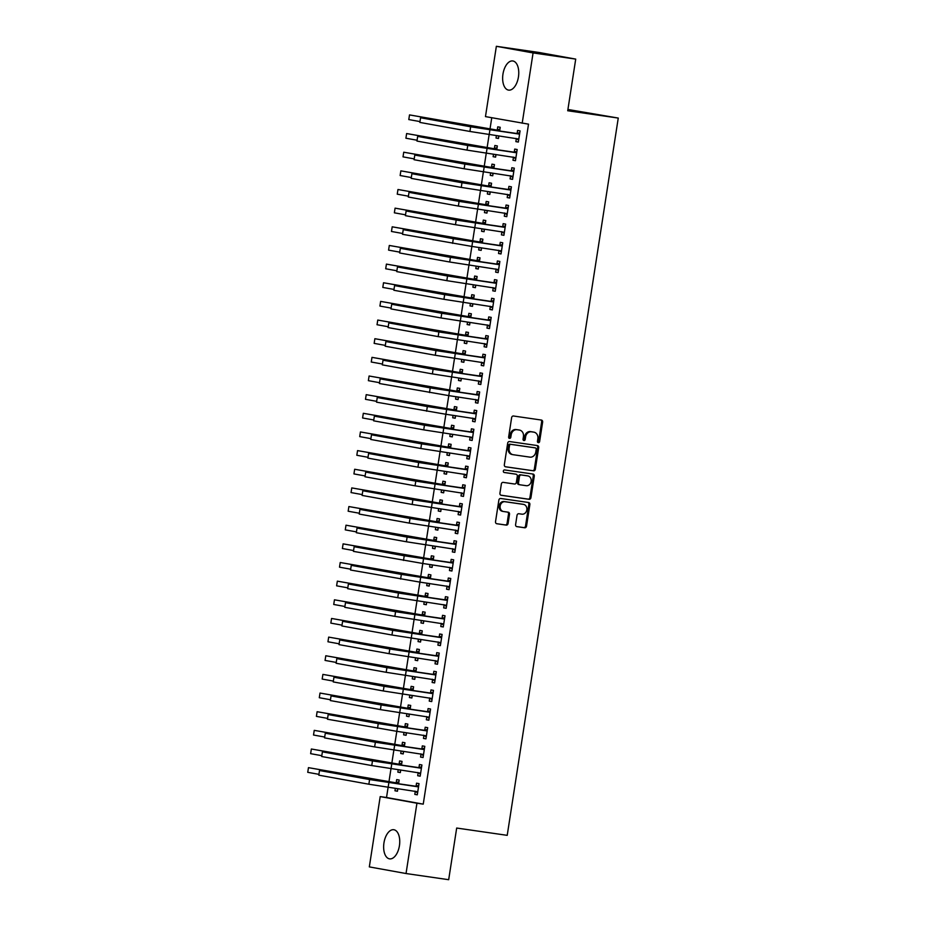 <?xml version="1.0" encoding="UTF-8"?>
<svg xmlns="http://www.w3.org/2000/svg" width="926" height="926" viewBox="0 0 926 926"><rect width="100%" height="100%" fill="white"/><g stroke="black" fill="none" stroke-linecap="round" stroke-linejoin="round"><path stroke-width="1.39" d="M538.342 442.674A1.296 1.1 100.2 0 0 539.626 441.552L542.636 422.094A1.852 1.563 100.2 0 0 541.374 420.045L513.467 416.005A1.852 1.563 100.2 0 0 511.638 417.614L508.629 437.06A1.296 1.1 100.2 0 0 510.793 437.373L511.187 434.861A5.926 5.012 100.2 0 1 517.055 429.722L519.37 430.058A5.926 5.012 100.2 0 1 519.521 430.081A5.926 5.012 100.2 0 1 523.433 436.632L523.04 439.144A1.296 1.1 100.2 0 0 525.216 439.456L525.598 436.945A5.926 5.012 100.2 0 1 531.466 431.805L533.793 432.141A5.926 5.012 100.2 0 1 533.943 432.164A5.926 5.012 100.2 0 1 537.844 438.716L537.45 441.227A1.296 1.1 100.2 0 0 538.342 442.674M537.844 442.431A1.296 1.1 100.2 0 0 538.631 441.366L541.641 421.92A1.852 1.563 100.2 0 0 540.68 419.941M509.011 438.264A1.296 1.1 100.2 0 0 509.798 437.199L510.191 434.676L511.187 434.861M523.421 440.348A1.296 1.1 100.2 0 0 524.22 439.283L524.602 436.771L525.598 436.945M383.954 842.903A14.723 7.859 98.2 0 1 393.805 829.731A14.723 7.859 98.2 0 1 399.43 845.693A14.723 7.859 98.2 0 1 389.591 858.865A14.723 7.859 98.2 0 1 383.954 842.903M502.957 74.138A14.723 7.859 98.2 0 1 512.807 60.966A14.723 7.859 98.2 0 1 518.444 76.939A14.723 7.859 98.2 0 1 508.594 90.111A14.723 7.859 98.2 0 1 502.957 74.138M515.597 524.591A1.852 1.563 100.2 0 0 516.87 526.639L524.695 527.774A1.852 1.563 100.2 0 0 526.524 526.165L529.869 504.566A1.852 1.563 100.2 0 0 528.653 502.517L500.7 498.477A1.852 1.563 100.2 0 0 498.871 500.086L495.526 521.685A1.852 1.563 100.2 0 0 496.787 523.734L506.244 525.111A1.852 1.563 100.2 0 0 508.085 523.503L509.508 514.254A1.852 1.563 100.2 0 0 508.247 512.205L503.559 511.522A4.954 4.19 100.2 0 1 503.431 511.499A4.954 4.19 100.2 0 1 500.179 505.955A4.954 4.19 100.2 0 1 505.075 501.73L523.445 504.381A4.954 4.19 100.2 0 1 523.56 504.404A4.954 4.19 100.2 0 1 526.813 509.948A4.954 4.19 100.2 0 1 521.928 514.173L518.861 513.733A1.852 1.563 100.2 0 0 517.032 515.342L515.597 524.591M388.11 787.262L386.524 797.506L423.24 804.138L528.514 124.153L485.467 116.607L496.359 46.3L533.075 52.932L522.195 123.239M423.24 804.138L416.931 803.224L406.039 873.531L369.324 866.898L380.204 796.591L416.931 803.224M496.359 46.3L538.99 52.469L575.717 59.102L567.719 110.761L618.255 118.065L507.216 835.345L456.68 828.041L448.682 879.7L406.039 873.531M575.717 59.102L533.075 52.932M533.503 470.836A1.852 1.563 100.2 0 0 535.344 469.239L538.689 447.628A1.852 1.563 100.2 0 0 537.416 445.58L509.52 441.54A1.852 1.563 100.2 0 0 507.68 443.149L504.334 464.748A1.852 1.563 100.2 0 0 505.608 466.808L532.519 470.663A1.852 1.563 100.2 0 0 534.348 469.054L537.693 447.455A1.852 1.563 100.2 0 0 536.721 445.475M500.897 495.19L528.109 499.126A1.852 1.563 100.2 0 0 529.938 497.517L533.283 475.918L534.279 476.103L530.934 497.702A1.852 1.563 100.2 0 1 529.105 499.311L501.197 495.271A1.852 1.563 100.2 0 1 499.936 493.222L501.36 483.974A1.852 1.563 100.2 0 1 503.2 482.365L514.509 484.009A1.852 1.563 100.2 0 0 516.349 482.4L517.298 476.265A1.852 1.563 100.2 0 0 516.025 474.205L504.242 472.503A1.296 1.1 100.2 0 1 504.219 472.503L504.242 472.503M534.279 476.103A1.852 1.563 100.2 0 0 533.052 474.054L504.647 469.945A1.296 1.1 100.2 0 0 504.219 472.503M618.255 118.065L567.916 109.465M418.17 772.689L417.695 775.722L420.173 776.173L421.909 764.98L419.432 764.529L418.957 767.561M401.456 765.27L402.058 761.392L399.581 760.94L399.106 763.973M398.226 769.656L397.844 772.134L400.345 772.492M400.726 770.015L400.321 772.585L397.844 772.134M423.934 735.394L423.471 738.416L425.948 738.867L427.685 727.674L425.208 727.234L424.733 730.255M407.232 727.975L407.834 724.097L405.356 723.646L404.882 726.678M404.002 732.362L403.62 734.839L406.109 735.198M406.502 732.721L406.097 735.279L403.62 734.839M429.71 698.088L429.247 701.121L431.724 701.572L433.461 690.379L430.972 689.928L430.509 692.961M413.008 690.669L413.609 686.791L411.121 686.351L410.658 689.372M409.778 695.056L409.396 697.533L411.885 697.891M412.267 695.414L411.873 697.984L409.396 697.533M435.486 660.794L435.023 663.815L437.5 664.266L439.237 653.073L436.748 652.633L436.285 655.654M418.784 653.374L419.385 649.496L416.897 649.045L416.434 652.078M415.554 657.761L415.172 660.238L417.661 660.597M418.043 658.12L417.649 660.678L415.172 660.238M441.262 623.487L440.788 626.52L443.276 626.971L445.012 615.778L442.524 615.327L442.061 618.36M424.559 616.068L425.161 612.19L422.673 611.75L422.21 614.771M421.33 620.455L420.948 622.932L423.437 623.291M423.819 620.814L423.425 623.383L420.948 622.932M447.038 586.193L446.563 589.225L449.052 589.665L450.777 578.484L448.3 578.032L447.837 581.053M430.335 578.773L430.926 574.896L428.449 574.444L427.986 577.477M427.106 583.16L426.712 585.637L429.213 585.996M429.595 583.519L429.201 586.089L426.712 585.637M452.814 548.898L452.339 551.919L454.828 552.371L456.553 541.178L454.076 540.726L453.601 543.759M436.1 541.467L436.702 537.589L434.225 537.149L433.75 540.171M432.87 545.854L432.488 548.331L434.988 548.701M435.37 546.224L434.977 548.782L432.488 548.331M458.59 511.592L458.115 514.625L460.592 515.064L462.329 503.883L459.852 503.431L459.377 506.453M441.876 504.172L442.478 500.295L440 499.843L439.526 502.876M438.646 508.559L438.264 511.036L440.764 511.395M441.146 508.918L440.753 511.488L438.264 511.036M464.354 474.297L463.891 477.318L466.368 477.77L468.105 466.577L465.628 466.125L465.153 469.158M447.652 466.866L448.253 462.988L445.776 462.549L445.302 465.57M444.422 471.253L444.04 473.73L446.54 474.1M446.922 471.623L446.517 474.181L444.04 473.73M470.13 436.991L469.667 440.024L472.144 440.463L473.88 429.282L471.392 428.831L470.929 431.852M453.427 429.571L454.029 425.694L451.552 425.242L451.078 428.275M450.198 433.958L449.816 436.435L452.305 436.794M452.698 434.317L452.293 436.887L449.816 436.435M475.906 399.696L475.443 402.717L477.92 403.169L479.656 391.976L477.168 391.524L476.705 394.557M459.203 392.265L459.805 388.388L457.317 387.948L456.854 390.969M455.974 396.652L455.592 399.129L458.081 399.5M458.463 397.022L458.069 399.581L455.592 399.129M481.682 362.39L481.219 365.423L483.696 365.863L485.432 354.681L482.944 354.23L482.481 357.251M464.979 354.971L465.581 351.093L463.093 350.641L462.63 353.674M461.75 359.357L461.368 361.834L463.857 362.193M464.239 359.716L463.845 362.286L461.368 361.834M487.458 325.095L486.983 328.117L489.472 328.568L491.197 317.375L488.72 316.923L488.257 319.956M470.755 317.664L471.357 313.787L468.869 313.347L468.406 316.368M467.526 322.063L467.132 324.528L469.632 324.899M470.014 322.422L469.621 324.98L467.132 324.528M493.234 287.789L492.759 290.822L495.248 291.262L496.973 280.08L494.496 279.629L494.021 282.661M476.531 280.37L477.121 276.492L474.644 276.041L474.181 279.073M473.29 284.757L472.908 287.234L475.408 287.592M475.79 285.115L475.397 287.685L472.908 287.234M499.01 250.495L498.535 253.516L501.024 253.967L502.749 242.774L500.272 242.334L499.797 245.355M482.296 243.063L482.897 239.197L480.42 238.746L479.946 241.767M479.066 247.462L478.684 249.939L481.184 250.298M481.566 247.821L481.173 250.379L478.684 249.939M504.774 213.188L504.311 216.221L506.788 216.661L508.524 205.479L506.047 205.028L505.573 208.061M488.071 205.769L488.673 201.891L486.196 201.44L485.722 204.472M484.842 210.156L484.46 212.633L486.96 212.992M487.342 210.515L486.937 213.084L484.46 212.633M510.55 175.894L510.087 178.915L512.564 179.366L514.3 168.173L511.823 167.733L511.349 170.754M493.847 168.463L494.449 164.596L491.972 164.145L491.498 167.166M490.618 172.861L490.236 175.338L492.725 175.697M493.118 173.22L492.713 175.778L490.236 175.338M516.326 138.587L515.863 141.62L518.34 142.072L520.076 130.879L517.588 130.427L517.125 133.46M499.623 131.168L500.225 127.29L497.737 126.839L497.274 129.871M496.394 135.555L496.012 138.032L498.501 138.391M498.882 135.914L498.489 138.483L496.012 138.032M491.752 117.741L490.004 129.061M489.16 134.513L487.111 147.709M486.266 153.16L484.229 166.356M483.384 171.808L481.335 185.015M480.501 190.455L478.453 203.662M477.608 209.114L475.57 222.309M474.725 227.761L472.677 240.957M502.286 245.807L457.259 239.267L403.238 229.66L402.521 234.313L471.878 246.42L469.795 259.604M468.95 265.056L466.901 278.263M466.056 283.715L464.019 296.91M463.174 302.362L461.125 315.558M460.291 321.009L458.243 334.205M457.398 339.657L455.36 352.864M454.516 358.316L452.467 371.511M451.622 376.963L449.585 390.159M479.182 395.008L434.167 388.469L380.146 378.861L379.417 383.514L448.786 395.622L446.691 408.806M476.3 413.656L431.273 407.116L377.252 397.509L376.535 402.173L445.892 414.269L443.809 427.465M442.964 432.917L440.915 446.112M440.081 451.564L438.033 464.759M437.188 470.211L435.151 483.407M434.306 488.859L432.257 502.066M431.412 507.517L429.375 520.713M428.53 526.165L426.481 539.36M425.636 544.812L423.599 558.008M453.196 562.858L408.181 556.318L354.16 546.71L353.443 551.375L422.8 563.471L420.705 576.666M450.314 581.505L405.299 574.965L351.278 565.358L350.549 570.022L419.906 582.118L417.823 595.314M416.978 600.766L414.941 613.961M414.096 619.413L412.047 632.608M411.202 638.06L409.165 651.256M408.32 656.708L406.271 669.915M405.426 675.367L403.389 688.562M402.544 694.014L400.495 707.209M399.65 712.661L397.613 725.857M427.21 730.707L382.195 724.167L328.174 714.559L327.457 719.224L396.814 731.32L394.731 744.516M393.886 749.967L391.837 763.163M390.992 768.615L388.955 781.81M496.741 149.815L497.331 145.938L494.854 145.498L494.391 148.519M493.512 154.202L493.118 156.679L495.618 157.05M496 154.573L495.607 157.131L493.118 156.679M513.444 157.246L512.969 160.267L515.458 160.719L517.183 149.526L514.706 149.074L514.231 152.107M490.965 187.121L491.567 183.244L489.078 182.792L488.615 185.825M487.736 191.508L487.354 193.985L489.842 194.344M490.224 191.867L489.831 194.437L487.354 193.985M507.668 194.541L507.193 197.574L509.682 198.014L511.407 186.832L508.93 186.381L508.467 189.402M485.189 224.416L485.791 220.538L483.303 220.099L482.84 223.12M481.96 228.803L481.578 231.28L484.066 231.639M484.448 229.162L484.055 231.731L481.578 231.28M501.892 231.836L501.429 234.868L503.906 235.32L505.642 224.127L503.154 223.675L502.691 226.708M479.413 261.722L480.015 257.845L477.527 257.393L477.064 260.426M476.184 266.109L475.802 268.586L478.291 268.945M478.673 266.468L478.279 269.026L475.802 268.586M496.116 269.142L495.653 272.163L498.13 272.614L499.866 261.421L497.378 260.982L496.915 264.003M473.637 299.017L474.239 295.139L471.762 294.7L471.288 297.721M470.408 303.404L470.026 305.881L472.515 306.24M472.908 303.763L472.503 306.332L470.026 305.881M490.34 306.437L489.877 309.469L492.354 309.921L494.09 298.728L491.613 298.276L491.139 301.309M467.861 336.323L468.463 332.446L465.986 331.994L465.512 335.027M464.632 340.71L464.25 343.187L466.75 343.546M467.132 341.069L466.727 343.627L464.25 343.187M484.564 343.743L484.101 346.764L486.578 347.215L488.315 336.022L485.837 335.582L485.363 338.603M462.086 373.618L462.687 369.74L460.21 369.289L459.736 372.321M458.856 378.005L458.474 380.482L460.974 380.841M461.356 378.364L460.963 380.933L458.474 380.482M478.8 381.037L478.325 384.07L480.802 384.522L482.539 373.328L480.062 372.877L479.587 375.91M456.321 410.924L456.912 407.046L454.435 406.595L453.96 409.616M453.08 415.311L452.698 417.788L455.198 418.147M455.58 415.67L455.187 418.228L452.698 417.788M473.024 418.344L472.549 421.365L475.038 421.816L476.763 410.623L474.286 410.183L473.811 413.204M450.545 448.219L451.136 444.341L448.659 443.89L448.196 446.922M447.316 452.606L446.922 455.083L449.423 455.442M449.805 452.964L449.411 455.534L446.922 455.083M467.248 455.638L466.773 458.671L469.262 459.122L470.987 447.929L468.51 447.478L468.047 450.511M444.769 485.513L445.371 481.647L442.883 481.196L442.42 484.217M441.54 489.912L441.158 492.389L443.647 492.748M444.029 490.271L443.635 492.829L441.158 492.389M461.472 492.945L461.009 495.966L463.486 496.417L465.222 485.224L462.734 484.784L462.271 487.805M438.993 522.82L439.595 518.942L437.107 518.491L436.644 521.523M435.764 527.207L435.382 529.684L437.871 530.042M438.253 527.565L437.859 530.135L435.382 529.684M455.696 530.239L455.233 533.272L457.71 533.723L459.446 522.53L456.958 522.079L456.495 525.111M433.218 560.114L433.819 556.248L431.342 555.797L430.868 558.818M429.988 564.513L429.606 566.99L432.095 567.349M432.488 564.872L432.083 567.43L429.606 566.99M449.92 567.545L449.457 570.566L451.934 571.018L453.671 559.825L451.182 559.385L450.719 562.406M427.442 597.42L428.043 593.543L425.566 593.091L425.092 596.124M424.212 601.807L423.83 604.284L426.33 604.643M426.712 602.166L426.307 604.736L423.83 604.284M444.144 604.84L443.681 607.873L446.158 608.313L447.895 597.131L445.418 596.68L444.943 599.712M421.666 634.715L422.268 630.849L419.791 630.398L419.316 633.419M418.436 639.114L418.054 641.591L420.554 641.95M420.936 639.472L420.531 642.031L418.054 641.591M438.38 642.146L437.905 645.167L440.382 645.619L442.119 634.426L439.642 633.986L439.167 637.007M415.89 672.021L416.492 668.144L414.015 667.692L413.54 670.725M412.66 676.408L412.278 678.885L414.779 679.244M415.161 676.767L414.767 679.337L412.278 678.885M432.604 679.441L432.129 682.474L434.618 682.913L436.343 671.732L433.866 671.281L433.391 674.313M410.125 709.316L410.716 705.438L408.239 704.999L407.776 708.02M406.896 713.715L406.502 716.18L409.003 716.55M409.385 714.073L408.991 716.631L406.502 716.18M426.828 716.747L426.354 719.768L428.842 720.22L430.567 709.027L428.09 708.575L427.615 711.608M404.349 746.622L404.951 742.745L402.463 742.293L402 745.326M401.12 751.009L400.738 753.486L403.227 753.845M403.609 751.368L403.215 753.938L400.738 753.486M421.052 754.042L420.578 757.074L423.066 757.514L424.791 746.333L422.314 745.881L421.851 748.903M398.574 783.917L399.175 780.039L396.687 779.599L396.224 782.62M395.344 788.304L394.962 790.781L397.451 791.151M397.833 788.674L397.439 791.232L394.962 790.781M415.276 791.348L414.813 794.369L417.29 794.821L419.027 783.627L416.538 783.176L416.075 786.209M386.524 797.506L380.204 796.591M515.863 141.62L518.352 141.979M512.969 160.267L515.469 160.626M510.087 178.915L512.576 179.274M507.193 197.574L509.694 197.933M504.311 216.221L506.811 216.58M501.429 234.868L503.918 235.227M498.535 253.516L501.035 253.874M495.653 272.163L498.142 272.533M492.759 290.822L495.26 291.181M489.877 309.469L492.366 309.828M486.983 328.117L489.484 328.475M484.101 346.764L486.601 347.134M481.219 365.423L483.708 365.782M478.325 384.07L480.825 384.429M475.443 402.717L477.932 403.076M472.549 421.365L475.05 421.735M469.667 440.024L472.156 440.382M466.773 458.671L469.274 459.03M463.891 477.318L466.38 477.677M461.009 495.966L463.498 496.336M458.115 514.625L460.616 514.983M455.233 533.272L457.722 533.631M452.339 551.919L454.84 552.278M449.457 570.566L451.946 570.925M446.563 589.225L449.064 589.584M443.681 607.873L446.17 608.232M440.788 626.52L443.288 626.879M437.905 645.167L440.406 645.526M435.023 663.815L437.512 664.185M432.129 682.474L434.63 682.832M429.247 701.121L431.736 701.48M426.354 719.768L428.854 720.127M423.471 738.416L425.96 738.786M420.578 757.074L423.078 757.433M417.695 775.722L420.196 776.081M414.813 794.369L417.302 794.728M533.087 432.014A5.926 5.012 100.2 0 0 532.948 431.979A5.926 5.012 100.2 0 0 532.797 431.956L533.793 432.141M524.602 436.771A5.926 5.012 100.2 0 1 530.471 431.62L532.797 431.956M518.676 429.93A5.926 5.012 100.2 0 0 518.525 429.895A5.926 5.012 100.2 0 0 518.386 429.872L519.37 430.058M510.191 434.676A5.926 5.012 100.2 0 1 516.06 429.537L518.386 429.872M505.307 466.727L532.519 470.663M536.2 449.33A1.296 1.1 100.2 0 0 535.321 447.895L510.828 444.353A1.296 1.1 100.2 0 0 509.543 445.475L509.126 448.138A5.926 5.012 100.2 0 0 513.039 454.689A5.926 5.012 100.2 0 0 513.178 454.712L529.927 457.131A5.926 5.012 100.2 0 0 535.795 451.992L536.2 449.33M512.888 454.654L512.194 454.527A5.926 5.012 100.2 0 1 512.043 454.504A5.926 5.012 100.2 0 1 508.131 447.952L508.548 445.302A1.296 1.1 100.2 0 1 509.832 444.179L534.325 447.709M515.122 474.043A1.852 1.563 100.2 0 0 515.03 474.031L503.999 472.434M526.257 485.699A4.954 4.19 100.2 0 0 531.142 481.474A4.954 4.19 100.2 0 0 527.889 475.929A4.954 4.19 100.2 0 0 527.774 475.906L521.303 474.969A1.852 1.563 100.2 0 0 519.463 476.577L518.514 482.712A1.852 1.563 100.2 0 0 519.787 484.761L526.257 485.699M527.021 475.767A4.954 4.19 100.2 0 0 526.894 475.744A4.954 4.19 100.2 0 0 526.778 475.733L527.774 475.906M518.745 484.576L518.791 484.587A1.852 1.563 100.2 0 1 517.518 482.527L518.467 476.404A1.852 1.563 100.2 0 1 520.308 474.795L526.778 475.733M533.283 475.918A1.852 1.563 100.2 0 0 532.311 473.938M522.692 504.253A4.954 4.19 100.2 0 0 522.565 504.23A4.954 4.19 100.2 0 0 522.449 504.207L523.445 504.381M503.316 511.476L502.563 511.349A4.954 4.19 100.2 0 1 502.436 511.326A4.954 4.19 100.2 0 1 499.183 505.77A4.954 4.19 100.2 0 1 504.08 501.545L522.449 504.207M496.498 523.665L505.249 524.926A1.852 1.563 100.2 0 0 507.089 523.317L508.513 514.08A1.852 1.563 100.2 0 0 507.552 512.101M516.569 526.558L523.699 527.588A1.852 1.563 100.2 0 0 525.528 525.991L528.873 504.381A1.852 1.563 100.2 0 0 527.913 502.413M498.79 136.562L497.551 135.728M496.741 130.034L409.512 114.905L493.766 129.698L499.218 130.485L496.741 130.034L499.947 129.038M408.794 119.57L409.512 114.905L408.794 119.57L419.906 121.572M519.602 133.9L474.587 127.371L420.566 117.752L470.639 126.793L519.069 134.073M419.848 122.417L420.566 117.752L419.848 122.417L469.91 131.457L518.815 139.039M516.592 133.622L519.799 132.626M518.641 140.139L516.037 138.402M495.896 155.209L494.658 154.376M493.859 148.681L406.63 133.552L490.873 148.345L496.336 149.132L493.859 148.681L497.065 147.685M405.912 138.217L406.63 133.552L405.912 138.217L417.024 140.231M493.014 173.856L491.775 173.023M490.965 167.34L403.736 152.211L487.99 166.993L493.442 167.78L490.965 167.34L494.183 166.344M403.018 156.864L403.736 152.211L403.018 156.864L414.13 158.878M516.72 152.559L471.693 146.019L417.672 136.4L467.746 145.451L516.187 152.721M416.955 141.065L417.672 136.4L416.955 141.065L467.028 150.116L515.921 157.686M513.698 152.269L516.916 151.274M515.747 158.797L513.154 157.05M513.826 171.206L468.811 164.666L414.79 155.059L464.864 164.099L513.293 171.368M414.072 159.723L414.79 155.059L414.072 159.723L464.146 168.764L513.039 176.334M510.816 170.916L514.023 169.921M512.865 177.445L510.261 175.697M490.132 192.504L488.882 191.67M488.083 185.987L400.854 170.859L485.108 185.64L490.56 186.439L488.083 185.987L491.289 184.992M400.136 175.523L400.854 170.859L400.136 175.523L411.248 177.526M487.238 211.163L486 210.318M485.189 204.634L397.972 189.506L482.214 204.299L487.678 205.086L485.189 204.634L488.407 203.639M397.242 194.171L397.972 189.506L397.242 194.171L408.354 196.173M510.944 189.853L465.928 183.313L411.908 173.706L461.981 182.746L510.411 190.015M411.179 178.371L411.908 173.706L411.179 178.371L461.252 187.411L510.145 194.992M507.934 189.575L511.14 188.58M509.983 196.092L507.379 194.344M508.061 208.5L463.035 201.972L409.014 192.353L459.088 201.393L507.529 208.674M408.297 197.018L409.014 192.353L408.297 197.018L458.37 206.058L507.263 213.64M505.04 208.223L508.258 207.227M507.089 214.739L504.485 212.992M484.356 229.81L483.106 228.977M482.307 223.282L395.078 208.153L479.332 222.946L484.784 223.733L482.307 223.282L485.513 222.286M394.36 212.818L395.078 208.153L394.36 212.818L405.472 214.82M505.168 227.159L460.153 220.619L406.132 211.001L456.205 220.052L504.635 227.321M405.403 215.665L406.132 211.001L405.403 215.665L455.476 224.705L504.369 232.287M502.158 226.87L505.365 225.875M504.207 233.387L501.603 231.65M481.462 248.457L480.224 247.624M479.413 241.941L392.196 226.812L476.439 241.593L481.902 242.381L479.413 241.941L482.631 240.945M391.466 231.465L392.196 226.812L391.466 231.465L402.579 233.479M402.521 234.313L403.238 229.66L453.312 238.7L501.753 245.969M472.607 241.755L471.878 246.42L501.487 250.934M499.264 245.517L502.482 244.522M501.313 252.046L498.72 250.298M478.58 267.105L477.341 266.271M476.531 260.588L389.302 245.459L473.556 260.241L479.008 261.039L476.531 260.588L479.737 259.593M388.584 250.124L389.302 245.459L388.584 250.124L399.696 252.127M475.686 285.752L474.448 284.919M473.649 279.235L386.42 264.107L470.663 278.9L476.126 279.687L473.649 279.235L476.855 278.24M385.702 268.772L386.42 264.107L385.702 268.772L396.814 270.774M472.804 304.411L471.565 303.578M470.755 297.883L383.526 282.754L467.78 297.547L473.232 298.334L470.755 297.883L473.973 296.887M382.808 287.419L383.526 282.754L382.808 287.419L393.92 289.421M469.922 323.058L468.672 322.225M467.873 316.542L380.644 301.401L464.887 316.194L470.35 316.981L467.873 316.542L471.079 315.546M379.926 306.066L380.644 301.401L379.926 306.066L391.038 308.08M467.028 341.706L465.79 340.872M464.979 335.189L377.762 320.06L462.005 334.842L467.468 335.629L464.979 335.189L468.197 334.193M377.032 324.725L377.762 320.06L377.032 324.725L388.144 326.728M464.146 360.353L462.896 359.519M462.097 353.836L374.868 338.708L459.122 353.5L464.574 354.288L462.097 353.836L465.303 352.841M374.15 343.372L374.868 338.708L374.15 343.372L385.262 345.375M461.252 379.012L460.014 378.178M459.203 372.483L371.986 357.355L456.229 372.148L461.692 372.935L459.203 372.483L462.421 371.488M371.257 362.02L371.986 357.355L371.257 362.02L382.369 364.022M458.37 397.659L457.131 396.826M456.321 391.131L369.092 376.002L453.346 390.795L458.798 391.582L456.321 391.131L459.527 390.147M368.374 380.667L369.092 376.002L368.374 380.667L379.486 382.681M455.476 416.306L454.238 415.473M453.439 409.79L366.21 394.661L450.453 409.442L455.916 410.23L453.439 409.79L456.645 408.794M365.481 399.314L366.21 394.661L365.481 399.314L376.604 401.328M499.392 264.454L454.377 257.914L400.356 248.307L450.43 257.347L498.859 264.616M399.638 252.972L400.356 248.307L399.638 252.972L449.7 262.012L498.605 269.593M496.382 264.176L499.589 263.181M498.431 270.693L495.827 268.945M496.51 283.101L451.483 276.573L397.462 266.954L447.536 275.994L495.977 283.263M396.745 271.619L397.462 266.954L396.745 271.619L446.818 280.659L495.711 288.241M493.489 282.824L496.706 281.828M495.537 289.34L492.945 287.592M493.616 301.749L448.601 295.22L394.58 285.602L444.654 294.653L493.083 301.922M393.863 290.266L394.58 285.602L393.863 290.266L443.936 299.306L492.829 306.888M490.606 301.471L493.813 300.475M492.655 307.988L490.051 306.251M490.734 320.408L445.719 313.868L391.698 304.26L441.76 313.301L490.201 320.57M390.969 308.914L391.698 304.26L390.969 308.914L441.042 317.965L489.935 325.535M487.724 320.118L490.93 319.123M489.773 326.647L487.169 324.899M487.852 339.055L442.825 332.515L388.804 322.908L438.878 331.948L487.319 339.217M388.087 327.572L388.804 322.908L388.087 327.572L438.16 336.613L487.053 344.194M484.83 338.766L488.048 337.782M486.879 345.294L484.275 343.546M484.958 357.702L439.943 351.174L385.922 341.555L435.996 350.595L484.425 357.864M385.193 346.22L385.922 341.555L385.193 346.22L435.266 355.26L484.159 362.842M481.948 357.424L485.155 356.429M483.997 363.941L481.393 362.193M482.076 376.35L437.049 369.821L383.028 360.202L433.102 369.254L481.543 376.523M382.311 364.867L383.028 360.202L382.311 364.867L432.384 373.907L481.277 381.489M479.055 376.072L482.272 375.076M481.103 382.588L478.51 380.852M379.417 383.514L380.146 378.861L430.22 387.901L478.649 395.17M449.504 390.957L448.786 395.622L478.395 400.136M476.172 394.719L479.379 393.724M478.221 401.247L475.617 399.5M376.535 402.173L377.252 397.509L427.326 406.549L475.767 413.818M446.621 409.605L445.892 414.269L475.501 418.795M473.279 413.366L476.496 412.383M475.327 419.895L472.735 418.147M452.594 434.954L451.356 434.12M450.545 428.437L363.316 413.309L447.571 428.09L453.022 428.888L450.545 428.437L453.763 427.442M362.598 417.973L363.316 413.309L362.598 417.973L373.71 419.976M473.406 432.303L428.391 425.775L374.37 416.156L424.444 425.196L472.873 432.465M373.653 420.821L374.37 416.156L373.653 420.821L423.726 429.861L472.619 437.442M470.396 432.025L473.603 431.03M472.445 438.542L469.841 436.794M449.712 453.613L448.462 452.779M447.663 447.084L360.434 431.956L444.677 446.749L450.14 447.536L447.663 447.084L450.869 446.089M359.716 436.621L360.434 431.956L359.716 436.621L370.828 438.623M470.524 450.95L425.509 444.422L371.488 434.803L421.55 443.855L469.991 451.124M370.759 439.468L371.488 434.803L370.759 439.468L420.832 448.508L469.725 456.09M467.514 450.673L470.721 449.677M469.551 457.189L466.959 455.453M446.818 472.26L445.58 471.427M444.769 465.732L357.552 450.603L441.795 465.396L447.258 466.183L444.769 465.732L447.987 464.748M356.823 455.268L357.552 450.603L356.823 455.268L367.935 457.282M467.63 469.609L422.615 463.069L368.594 453.462L418.668 462.502L467.098 469.771M367.877 458.115L368.594 453.462L367.877 458.115L417.95 467.167L466.843 474.737M464.62 469.32L467.838 468.325M466.669 475.848L464.065 474.1M443.936 490.907L442.686 490.074M441.887 484.391L354.658 469.262L438.912 484.043L444.364 484.83L441.887 484.391L445.093 483.395M353.94 473.915L354.658 469.262L353.94 473.915L365.052 475.929M464.748 488.257L419.733 481.717L365.712 472.11L415.786 481.15L464.215 488.419M364.983 476.774L365.712 472.11L364.983 476.774L415.056 485.814L463.949 493.396M461.738 487.967L464.945 486.972M463.787 494.496L461.183 492.748M441.042 509.555L439.804 508.721M438.993 503.038L351.776 487.909L436.019 502.691L441.482 503.489L438.993 503.038L442.211 502.042M351.047 492.574L351.776 487.909L351.047 492.574L362.159 494.577M461.866 506.904L416.839 500.376L362.818 490.757L412.892 499.797L461.333 507.066M362.101 495.422L362.818 490.757L362.101 495.422L412.174 504.462L461.067 512.043M458.845 506.626L462.062 505.631M460.893 513.143L458.301 511.395M438.16 528.214L436.922 527.38M436.111 521.685L348.882 506.557L433.136 521.35L438.588 522.137L436.111 521.685L439.318 520.69M348.164 511.221L348.882 506.557L348.164 511.221L359.276 513.224M458.972 525.551L413.957 519.023L359.936 509.404L410.01 518.444L458.439 525.725M359.207 514.069L359.936 509.404L359.207 514.069L409.28 523.109L458.185 530.691M455.962 525.274L459.169 524.278M458.011 531.79L455.407 530.054M435.266 546.861L434.028 546.027M433.218 540.333L346 525.204L430.243 539.997L435.706 540.784L433.218 540.333L436.435 539.337M345.271 529.869L346 525.204L345.271 529.869L356.394 531.883M456.09 544.21L411.063 537.67L357.042 528.051L407.116 537.103L455.557 544.372M356.325 532.716L357.042 528.051L356.325 532.716L406.398 541.768L455.291 549.338M453.069 543.921L456.286 542.925M455.117 550.449L452.525 548.701M432.384 565.508L431.146 564.675M430.335 558.991L343.106 543.863L427.361 558.644L432.812 559.431L430.335 558.991L433.542 557.996M342.389 548.516L343.106 543.863L342.389 548.516L353.5 550.53M353.443 551.375L354.16 546.71L404.234 555.75L452.664 563.02M423.518 558.806L422.8 563.471L452.409 567.985M450.186 562.568L453.393 561.573M452.235 569.096L449.631 567.349M429.502 584.156L428.252 583.322M427.453 577.639L340.224 562.51L424.467 577.292L429.93 578.09L427.453 577.639L430.659 576.643M339.506 567.175L340.224 562.51L339.506 567.175L350.618 569.177M350.549 570.022L351.278 565.358L401.34 574.398L449.781 581.667M420.635 577.454L419.906 582.118L449.515 586.644M447.304 581.227L450.511 580.232M449.341 587.744L446.749 585.996M426.608 602.814L425.37 601.969M424.559 596.286L337.342 581.158L421.585 595.95L427.048 596.738L424.559 596.286L427.777 595.291M336.613 585.822L337.342 581.158L336.613 585.822L347.725 587.825M447.42 600.152L402.405 593.624L348.384 584.005L398.458 593.045L446.888 600.326M347.667 588.67L348.384 584.005L347.667 588.67L397.74 597.71L446.633 605.291M444.411 599.874L447.628 598.879M446.459 606.391L443.855 604.643M423.726 621.462L422.476 620.628M421.677 614.933L334.448 599.805L418.702 614.598L424.154 615.385L421.677 614.933L424.884 613.938M333.73 604.47L334.448 599.805L333.73 604.47L344.842 606.472M444.538 618.811L399.523 612.271L345.502 602.652L395.576 611.704L444.005 618.973M344.773 607.317L345.502 602.652L344.773 607.317L394.846 616.357L443.739 623.939M441.528 618.522L444.735 617.526M443.577 625.038L440.973 623.302M420.832 640.109L419.594 639.276M418.784 633.592L331.566 618.464L415.809 633.245L421.272 634.032L418.784 633.592L422.001 632.597M330.837 623.117L331.566 618.464L330.837 623.117L341.949 625.131M441.656 637.458L396.629 630.919L342.608 621.311L392.682 630.351L441.123 637.62M341.891 625.964L342.608 621.311L341.891 625.964L391.964 635.016L440.857 642.586M438.635 637.169L441.852 636.174M440.683 643.697L438.091 641.95M417.95 658.756L416.7 657.923M415.901 652.24L328.672 637.111L412.927 651.892L418.378 652.691L415.901 652.24L419.108 651.244M327.954 641.776L328.672 637.111L327.954 641.776L339.066 643.778M438.762 656.106L393.747 649.566L339.726 639.959L389.8 648.999L438.23 656.268M338.997 644.623L339.726 639.959L338.997 644.623L389.07 653.663L437.963 661.245M435.752 655.828L438.959 654.832M437.801 662.345L435.197 660.597M415.056 677.404L413.818 676.57M413.008 670.887L325.79 655.758L410.033 670.551L415.496 671.338L413.008 670.887L416.225 669.892M325.061 660.423L325.79 655.758L325.061 660.423L336.184 662.426M435.88 674.753L390.853 668.225L336.832 658.606L386.906 667.646L435.347 674.915M336.115 663.271L336.832 658.606L336.115 663.271L386.188 672.311L435.081 679.892M432.859 674.475L436.077 673.48M434.907 680.992L432.315 679.244M412.174 696.063L410.936 695.229M410.125 689.534L322.896 674.406L407.151 689.199L412.602 689.986L410.125 689.534L413.332 688.539M322.179 679.071L322.896 674.406L322.179 679.071L333.291 681.073M432.986 693.4L387.971 686.872L333.95 677.253L384.024 686.305L432.454 693.574M333.233 681.918L333.95 677.253L333.233 681.918L383.295 690.958L432.199 698.54M429.977 693.123L433.183 692.127M432.025 699.639L429.421 697.903M409.28 714.71L408.042 713.877M407.243 708.193L320.014 693.053L404.257 707.846L409.72 708.633L407.243 708.193L410.45 707.198M319.296 697.718L320.014 693.053L319.296 697.718L330.408 699.732M430.104 712.059L385.077 705.519L331.057 695.912L381.13 704.952L429.571 712.221M330.339 700.565L331.057 695.912L330.339 700.565L380.412 709.617L429.305 717.187M427.094 711.77L430.301 710.774M429.132 718.298L426.539 716.55M406.398 733.357L405.16 732.524M404.349 726.841L317.12 711.712L401.375 726.493L406.838 727.28L404.349 726.841L407.567 725.845M316.403 716.377L317.12 711.712L316.403 716.377L327.515 718.379M327.457 719.224L328.174 714.559L378.248 723.6L426.678 730.869M397.532 726.655L396.814 731.32L426.423 735.846M424.201 730.417L427.418 729.433M426.249 736.946L423.645 735.198M403.516 752.005L402.266 751.171M401.467 745.488L314.238 730.359L398.493 745.152L403.944 745.939L401.467 745.488L404.674 744.492M313.52 735.024L314.238 730.359L313.52 735.024L324.632 737.027M424.328 749.354L379.313 742.826L325.292 733.207L375.366 742.247L423.795 749.516M324.563 737.872L325.292 733.207L324.563 737.872L374.636 746.912L423.529 754.493M421.318 749.076L424.525 748.081M423.367 755.593L420.763 753.845M400.622 770.663L399.384 769.83M398.574 764.135L311.356 749.007L395.599 763.8L401.062 764.587L398.574 764.135L401.791 763.14M310.627 753.671L311.356 749.007L310.627 753.671L321.739 755.674M421.446 768.001L376.419 761.473L322.398 751.854L372.472 760.906L420.913 768.175M321.681 756.519L322.398 751.854L321.681 756.519L371.754 765.559L420.647 773.141M418.425 767.723L421.643 766.728M420.473 774.24L417.881 772.504M397.74 789.311L396.49 788.477M395.691 782.783L308.462 767.654L392.717 782.447L398.168 783.234L395.691 782.783L398.898 781.799M307.745 772.319L308.462 767.654L307.745 772.319L318.857 774.333M418.552 786.66L373.537 780.12L319.516 770.513L369.59 779.553L418.02 786.822M318.787 775.166L319.516 770.513L318.787 775.166L368.861 784.218L417.753 791.788M415.543 786.371L418.749 785.375M417.591 792.899L414.987 791.151M538.631 441.366L539.626 441.552M509.798 437.199L510.793 437.373M524.22 439.283L525.216 439.456M530.471 431.62L531.466 431.805M516.06 429.537L517.055 429.722M541.641 421.92L542.636 422.094M537.693 447.455L538.689 447.628M534.348 469.054L535.344 469.239M509.832 444.179L510.828 444.353M508.548 445.302L509.543 445.475M508.131 447.952L509.126 448.138M529.938 497.517L530.934 497.702M528.109 499.126L529.105 499.311M515.03 474.031L516.025 474.205M520.308 474.795L521.303 474.969M518.467 476.404L519.463 476.577M517.518 482.527L518.514 482.712M504.08 501.545L505.075 501.73M508.513 514.08L509.508 514.254M507.089 523.317L508.085 523.503M505.249 524.926L506.244 525.111M528.873 504.381L529.869 504.566M525.528 525.991L526.524 526.165M523.699 527.588L524.695 527.774M493.766 129.698L493.674 130.311M474.471 126.642L474.367 127.325M489.923 129.86L489.206 134.513M470.639 126.793L469.91 131.457M490.873 148.345L490.78 148.959M471.589 145.289L471.484 145.984M487.99 166.993L487.898 167.606M468.706 163.937L468.591 164.631M487.041 148.507L486.312 153.172M467.746 145.451L467.028 150.116M484.148 167.155L483.43 171.819M464.864 164.099L464.146 168.764M485.108 185.64L485.004 186.253M465.813 182.584L465.709 183.279M482.214 204.299L482.122 204.912M462.931 201.243L462.815 201.926M481.265 185.802L480.548 190.467M461.981 182.746L461.252 187.411M478.372 204.449L477.654 209.114M459.088 201.393L458.37 206.058M479.332 222.946L479.228 223.56M460.037 219.89L459.933 220.585M475.489 223.108L474.772 227.773M456.205 220.052L455.476 224.705M476.439 241.593L476.346 242.207M457.155 238.538L457.05 239.232M453.312 238.7L452.594 243.364M473.556 260.241L473.464 260.854M454.261 257.185L454.157 257.879M470.663 278.9L470.57 279.502M451.379 275.844L451.275 276.527M467.78 297.547L467.688 298.16M448.497 294.491L448.381 295.186M464.887 316.194L464.794 316.808M445.603 313.138L445.499 313.833M462.005 334.842L461.912 335.455M442.721 331.786L442.605 332.48M459.122 353.5L459.018 354.102M439.827 350.433L439.723 351.128M456.229 372.148L456.136 372.761M436.945 369.092L436.84 369.775M453.346 390.795L453.254 391.409M434.051 387.739L433.947 388.434M450.453 409.442L450.36 410.056M431.169 406.387L431.065 407.081M469.714 260.403L468.996 265.067M450.43 257.347L449.7 262.012M466.831 279.05L466.102 283.715M447.536 275.994L446.818 280.659M463.938 297.709L463.22 302.362M444.654 294.653L443.936 299.306M461.055 316.356L460.326 321.021M441.76 313.301L441.042 317.965M458.162 335.004L457.444 339.668M438.878 331.948L438.16 336.613M455.279 353.651L454.562 358.316M435.996 350.595L435.266 355.26M452.397 372.31L451.668 376.963M433.102 369.254L432.384 373.907M430.22 387.901L429.49 392.566M427.326 406.549L426.608 411.213M447.571 428.09L447.478 428.703M428.287 425.034L428.171 425.728M443.728 428.252L443.01 432.917M424.444 425.196L423.726 429.861M444.677 446.749L444.584 447.362M425.393 443.693L425.289 444.376M440.845 446.911L440.116 451.564M421.55 443.855L420.832 448.508M441.795 465.396L441.702 466.01M422.511 462.34L422.395 463.035M437.952 465.558L437.234 470.223M418.668 462.502L417.95 467.167M438.912 484.043L438.808 484.657M419.617 480.988L419.513 481.682M435.07 484.205L434.352 488.87M415.786 481.15L415.056 485.814M436.019 502.691L435.926 503.304M416.735 499.635L416.631 500.329M432.187 502.853L431.458 507.517M412.892 499.797L412.174 504.462M433.136 521.35L433.044 521.963M413.841 518.294L413.737 518.977M429.294 521.512L428.576 526.165M410.01 518.444L409.28 523.109M430.243 539.997L430.15 540.61M410.959 536.941L410.855 537.636M426.411 540.159L425.682 544.824M407.116 537.103L406.398 541.768M427.361 558.644L427.268 559.258M408.065 555.588L407.961 556.283M404.234 555.75L403.505 560.415M424.467 577.292L424.374 577.905M405.183 574.236L405.079 574.93M401.34 574.398L400.622 579.063M421.585 595.95L421.492 596.564M402.301 592.895L402.185 593.578M417.742 596.101L417.024 600.766M398.458 593.045L397.74 597.71M418.702 614.598L418.598 615.211M399.407 611.542L399.303 612.236M414.86 614.76L414.142 619.425M395.576 611.704L394.846 616.357M415.809 633.245L415.716 633.859M396.525 630.189L396.409 630.884M411.966 633.407L411.248 638.072M392.682 630.351L391.964 635.016M412.927 651.892L412.834 652.506M393.631 648.837L393.527 649.531M409.084 652.054L408.366 656.719M389.8 648.999L389.07 653.663M410.033 670.551L409.94 671.153M390.749 667.496L390.645 668.178M406.201 670.702L405.472 675.367M386.906 667.646L386.188 672.311M407.151 689.199L407.058 689.812M387.855 686.143L387.751 686.837M403.308 689.361L402.59 694.014M384.024 686.305L383.295 690.958M404.257 707.846L404.164 708.459M384.973 704.79L384.869 705.485M400.426 708.008L399.696 712.673M381.13 704.952L380.412 709.617M401.375 726.493L401.282 727.107M382.091 723.438L381.975 724.132M378.248 723.6L377.53 728.264M398.493 745.152L398.388 745.754M379.197 742.085L379.093 742.779M394.65 745.303L393.932 749.967M375.366 742.247L374.636 746.912M395.599 763.8L395.506 764.413M376.315 760.744L376.199 761.427M391.756 763.962L391.038 768.615M372.472 760.906L371.754 765.559M392.717 782.447L392.612 783.06M373.421 779.391L373.317 780.086M388.874 782.609L388.156 787.274M369.59 779.553L368.861 784.218M532.948 431.979L533.943 432.164M518.525 429.895L519.521 430.081M512.043 454.504L513.039 454.689M515.076 474.043L516.071 474.216M526.894 475.744L527.889 475.929M522.565 504.23L523.56 504.404M502.436 511.326L503.431 511.499"/></g></svg>
